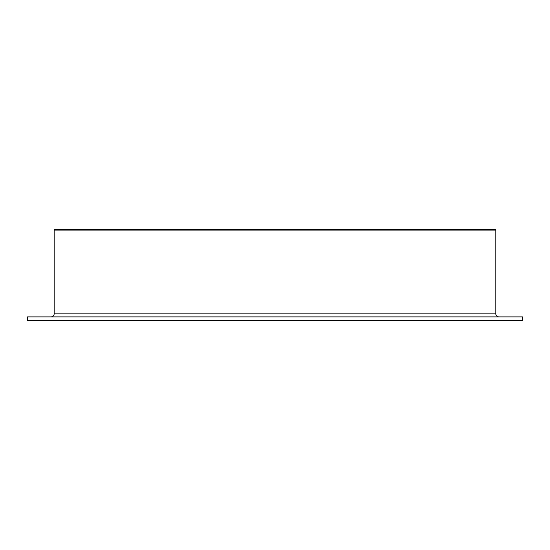 <?xml version="1.0" encoding="UTF-8"?>
<svg xmlns="http://www.w3.org/2000/svg" width="550" height="550" viewBox="0 0 550 550"><rect width="100%" height="100%" fill="white"/><g stroke="black" fill="none" stroke-linecap="round" stroke-linejoin="round"><path stroke-width="0.82" d="M498.891 316.882A3.046 3.046 0 0 1 495.846 313.837L495.846 230.072L495.082 229.309L54.917 229.309L54.154 230.072L54.154 313.837A3.046 3.046 0 0 1 51.109 316.882M522.5 320.691L522.5 316.882L27.5 316.882L27.5 320.691L522.5 320.691M495.846 230.072L54.154 230.072M495.846 313.837L54.154 313.837"/></g></svg>
